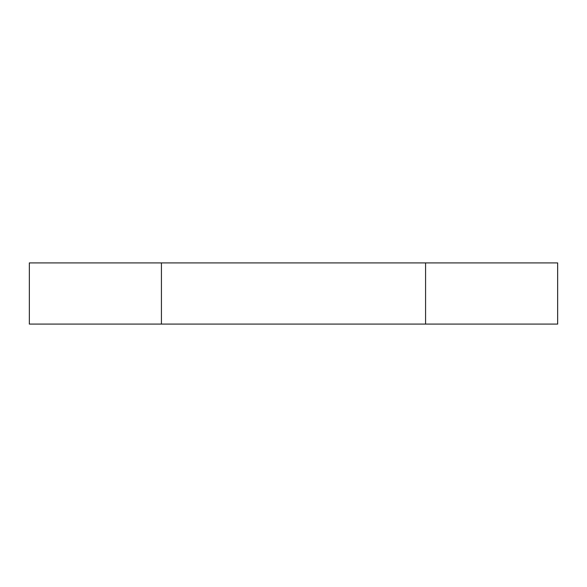 <?xml version="1.0" encoding="UTF-8"?>
<svg xmlns="http://www.w3.org/2000/svg" width="587" height="587" viewBox="0 0 587 587"><rect width="100%" height="100%" fill="white"/><g stroke="black" fill="none" stroke-linecap="round" stroke-linejoin="round"><path stroke-width="0.88" d="M557.65 324.09L557.65 262.91L425.575 262.91L425.575 324.09L557.65 324.09M425.575 262.91L161.425 262.91L161.425 324.09L425.575 324.09M161.425 262.91L29.35 262.91L29.35 324.09L161.425 324.09"/></g></svg>
